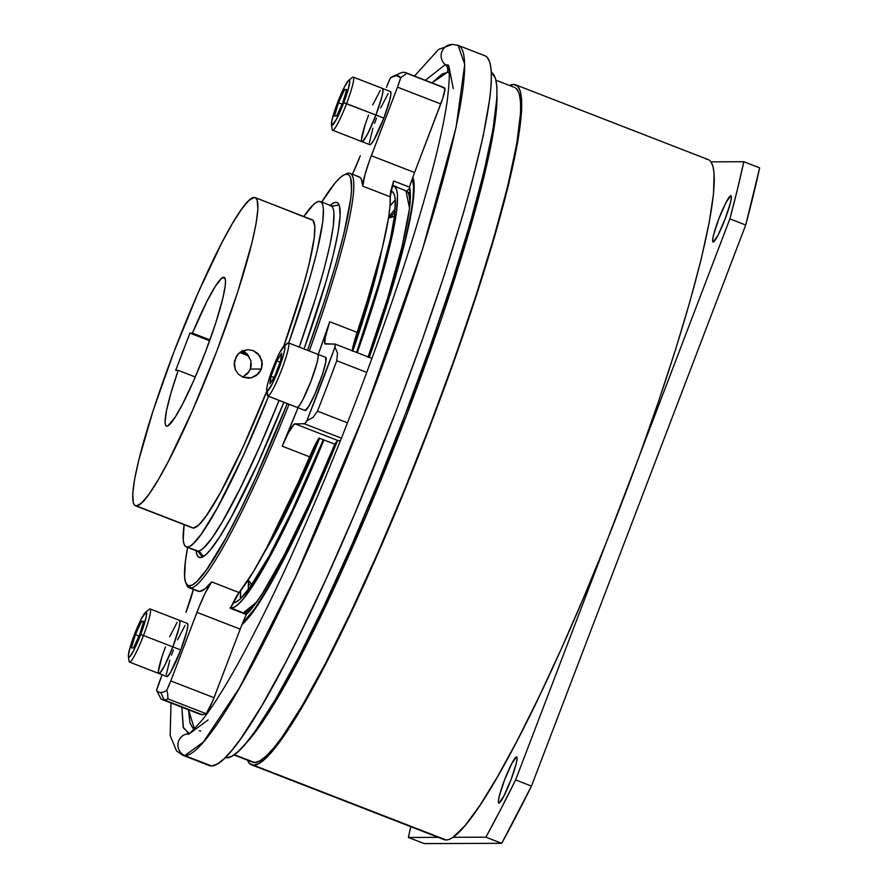 <?xml version="1.0" encoding="UTF-8"?>
<svg xmlns="http://www.w3.org/2000/svg" width="888" height="888" viewBox="0 0 888 888"><rect width="100%" height="100%" fill="white"/><g stroke="black" fill="none" stroke-linecap="round" stroke-linejoin="round"><path stroke-width="1.33" d="M412.887 177.045A243.645 29.271 111.2 0 1 369.275 357.365L390.509 293.573L405.483 240.004L413.253 200.277L414.086 183.239L412.887 177.045M337.44 440.959A243.645 29.271 111.2 0 1 241.98 624.619L247.907 618.403L260.117 601.32L282.695 561.549L308.647 507.936L337.44 440.959M449.295 72.727L447.308 72.383A6.838 6.782 89.8 0 0 445.276 64.624L448.185 65.423L445.276 64.624A11.4 11.3 -90.2 0 1 451.415 44.444A11.4 11.3 89.8 0 0 445.276 64.624A6.838 6.782 -90.2 0 1 447.308 72.383L431.957 82.873L442.257 73.982L447.308 72.383L449.295 72.727M448.806 65.879L453.291 88.656M208.125 719.924L189.444 733.688L183.383 727.816L181.874 707.214L183.172 727.172L188.678 733.599M425.341 80.308L445.276 64.624L425.341 80.308M171.007 702.996L170.152 735.475L176.534 750.893L182.495 755.133L184.815 755.588A11.4 11.3 -90.2 0 1 187.612 733.799M484.97 55.766L487.024 57.098L489.832 62.193L491.264 70.651L491.319 82.384L489.976 97.269L483.205 135.942L471.206 185.159L463.381 213.153L444.455 274.559L421.8 341.203L396.281 410.511L354.778 513.653L326.529 578.01L299.067 635.941L285.969 661.782L261.66 705.993L240.637 738.849L231.613 750.615L223.709 759.107L216.994 764.235L211.522 765.967L184.815 755.588A380.719 45.743 111.2 0 1 182.651 755.2L209.368 765.578A380.719 45.743 -68.8 0 0 211.522 765.967L209.313 765.556M199.267 730.802L200.666 730.968M211.522 765.967A380.719 45.743 -68.8 0 0 393.062 418.87A380.719 45.743 -68.8 0 0 485.026 55.789L458.308 45.421A380.719 45.743 111.2 0 1 366.356 408.502A380.719 45.743 111.2 0 1 184.815 755.588L211.522 765.967M456.143 45.033A380.719 45.743 111.2 0 1 458.308 45.421M188.467 733.71A11.4 11.3 89.8 0 0 184.815 755.588L203.408 741.991L239.372 687.978L295.704 576.601L363.78 415.173L422.655 248.873L456.11 127.317L464.735 64.391L458.141 45.366L452.381 44.4L438.517 49.462L414.474 76.079M188.489 709.778L194.428 728.959L192.596 727.76L189.999 723.054L188.489 709.778M251.77 584.737A18.237 18.082 89.8 0 0 248.052 580.142A18.237 18.082 -90.2 0 1 251.77 584.737M264.779 551.726L319.636 438.284A192.929 23.177 -68.8 0 1 264.779 551.726M352.836 350.971L381.574 250.993A192.929 23.177 -68.8 0 1 352.836 350.971M388.556 217.838A18.237 18.082 89.8 0 0 394.483 216.106A18.237 18.082 -90.2 0 1 388.556 217.838M390.92 191.164A220.568 26.496 111.2 0 1 391.708 191.353A220.568 26.496 111.2 0 1 356.588 352.436L379.165 282.528L390.653 237.784L394.583 215.384L395.327 199.967L394.494 195.071L392.862 192.119L390.454 191.131M323.31 439.715A220.568 26.496 111.2 0 1 233.255 602.785L236.419 601.787L240.315 598.812L250.127 587.079L269.142 555.999L291.83 511.233L323.31 439.715M392.785 192.041L390.887 191.297L392.785 192.041M243.356 612.82L231.224 608.114A226.262 27.184 111.2 0 1 230.603 608.058L242.069 612.587A226.262 27.184 -68.8 0 0 243.356 612.82A10.256 10.179 89.8 0 0 247.208 613.508A10.256 10.179 -90.2 0 1 243.356 612.82A226.262 27.184 -68.8 0 0 256.577 602.131L243.356 612.82M392.241 185.825A226.262 27.184 111.2 0 1 392.485 185.814A226.262 27.184 111.2 0 1 393.773 186.047A226.262 27.184 111.2 0 1 357.242 352.691L380.908 279.565L392.685 233.677L396.714 210.7L397.48 194.872L396.625 189.854L394.96 186.824L392.241 185.825M361.916 318.059A188.589 22.655 111.2 0 1 354.356 341.314L361.916 318.059M314.729 445.709A188.589 22.655 111.2 0 1 295.549 488.966L314.729 445.709M404.617 190.52L405.905 190.754L409.546 208.269A226.262 27.184 -68.8 0 0 405.905 190.754L410.389 193.628M323.954 439.96A226.262 27.184 111.2 0 1 231.224 608.114L234.476 607.081L238.472 604.029L243.168 598.989L254.501 583.127L268.032 560.117L291.32 514.185L323.954 439.96M395.327 200.011A220.568 26.496 -68.8 0 0 390.021 205.872L395.327 200.011M240.559 590.72A220.568 26.496 -68.8 0 0 240.515 598.623L240.559 590.72M395.238 208.758L388.666 217.116M248.196 589.71L248.485 582.228L248.196 589.71M390.132 217.482L394.982 211.766M373.204 281.729A192.929 23.177 111.2 0 1 352.725 347.841L364.613 311.399L373.204 281.729M279.254 523.587L299.8 481.13L317.471 440.537A192.929 23.177 111.2 0 1 279.343 523.398M246.276 614.518L230.458 608.38L239.094 592.551A222.278 26.707 -68.8 0 0 309.623 456.832L282.206 446.187L288.178 433.322L294.095 424.231L304.828 423.598L306.871 420.734L313.02 417.438L317.482 411.166L347.474 422.81L317.482 411.166A336.263 40.393 -68.8 0 0 336.741 360.728A336.263 40.393 111.2 0 1 317.482 411.166L313.02 417.438L306.871 420.734L334.998 347.075A330.569 39.716 111.2 0 1 306.871 420.734A17.094 2.054 111.2 0 1 304.406 423.798L341.403 438.161L304.406 423.798L294.938 423.831L338.184 440.626L340.426 440.626L338.184 440.626L294.938 423.831A34.199 4.107 111.2 0 0 282.206 446.187A222.278 26.707 -68.8 0 0 298.002 407.747L282.206 446.187L309.623 456.832L318.992 438.039L334.809 444.178A233.677 28.072 111.2 0 1 246.276 614.518L242.546 623.221L254.967 608.391L270.84 582.894L282.928 560.606L309.479 505.661L337.151 441.181A242.224 29.104 111.2 0 1 242.546 623.221A34.199 4.107 -68.8 0 0 240.204 629.148A34.199 4.107 111.2 0 1 242.546 623.221A34.199 4.107 -68.8 0 1 246.276 614.518L253.802 605.905L262.781 592.895L284.293 554.967L309.013 503.951L334.809 444.178L318.992 438.039A34.199 4.107 -68.8 0 0 309.623 456.832L289.488 502.164L270.307 541.303L253.18 572.027L239.094 592.551A34.199 4.107 -68.8 0 0 230.458 608.38L246.276 614.518M352.159 351.171L357.154 332.378L329.726 321.734L318.248 354.479A222.278 26.707 -68.8 0 0 329.726 321.734A34.199 4.107 111.2 0 0 325.208 344.022L325.219 344.022A34.199 4.107 111.2 0 0 325.397 344.056L334.876 344.022A17.094 2.054 111.2 0 1 334.976 344.033A17.094 2.054 111.2 0 1 334.998 347.075L337.529 353.258L336.741 360.728L366.755 372.394L336.741 360.728L337.529 353.258L334.998 347.075L335.142 344.211L324.864 343.656L325.152 337.884L329.726 321.734L357.154 332.378A222.278 26.707 -68.8 0 0 390.209 196.803L393.661 180.997L409.479 187.135A233.677 28.072 111.2 0 1 368.132 356.909M330.225 205.383A190.365 22.866 111.2 0 1 335.919 202.32L337.917 203.097L335.919 202.32A190.365 22.866 111.2 0 1 336.996 202.508A190.365 22.866 111.2 0 1 304.051 348.962L326.174 281.196L333.4 254.29L338.117 232.212L340.137 215.806L339.394 205.716L337.995 203.163L335.919 202.32L333.178 203.186L329.825 205.75M283.871 402.264A190.365 22.866 111.2 0 1 200.244 557.597L202.975 556.732L206.338 554.168L210.29 549.927L219.824 536.585L231.213 517.227L257.742 463.625L283.871 402.264M185.825 582.894L186.769 585.081A222.278 26.707 -68.8 0 0 190.454 588L189.477 585.791A220.568 26.496 111.2 0 1 185.825 582.894A220.568 26.496 111.2 0 1 187.612 547.408L185.359 561.538L184.615 576.956L185.448 581.851L187.068 584.804L189.477 585.791L190.454 588A222.278 26.707 111.2 0 1 189.188 587.778A222.278 26.707 111.2 0 1 186.336 583.882M345.399 174.326A222.278 26.707 111.2 0 1 348.873 173.149A222.278 26.707 -68.8 0 0 346.531 173.726L344.355 174.703A220.568 26.496 111.2 0 1 346.675 174.137L348.873 173.149A222.278 26.707 111.2 0 1 350.127 173.371A222.278 26.707 111.2 0 1 309.279 350.993A222.278 26.707 -68.8 0 0 348.873 173.149L346.675 174.137A220.568 26.496 111.2 0 1 307.503 350.305L324.431 301.099L335.387 265.523L343.767 234.343L350.804 198.39L351.581 189.755L350.716 178.066L349.084 175.114L346.675 174.137L343.512 175.136L339.616 178.111L335.042 183.028L321.722 202.087A220.568 26.496 111.2 0 1 344.355 174.703M189.188 587.778L198.157 591.253A222.278 26.707 -68.8 0 0 199.423 591.486L190.454 588L197.469 590.886M226.751 757.83L225.23 757.642A367.61 44.167 -68.8 0 0 226.751 757.83A367.61 44.167 -68.8 0 0 401.143 425.008A367.61 44.167 -68.8 0 0 491.375 72.35L495.471 78.288L496.858 86.458L496.903 97.78L492.995 129.448L483.882 172.094L469.93 224.054L451.659 283.35L429.781 347.685L405.139 414.607L378.665 481.54L351.393 545.898L324.364 605.228L298.623 657.231L275.147 699.922L254.856 731.657L246.143 743.012L238.506 751.204L232.023 756.165L226.751 757.83M167.643 693.428L166.766 690.309A330.569 39.716 111.2 0 1 160.828 692.529L164.08 699.899A336.263 40.393 -68.8 0 0 167.943 698.878L167.643 693.428L167.943 698.878A336.263 40.393 111.2 0 1 164.08 699.899L202.053 714.651A336.263 40.393 -68.8 0 0 205.927 713.619L167.943 698.878L205.927 713.619L206.527 713.108L212.854 700.665L240.204 629.148L214.019 697.713L170.774 680.918L198.934 607.314L205.017 593.462L211.666 581.895L204.684 589.066L199.423 591.486A222.278 26.707 -68.8 0 0 211.666 581.895L239.094 592.551L211.666 581.895A34.199 4.107 111.2 0 0 196.958 612.354L240.204 629.148L196.958 612.354L170.774 680.918A17.094 2.054 111.2 0 1 166.766 690.309L170.774 680.918L214.019 697.713A17.094 2.054 -68.8 0 1 205.927 713.619A336.263 40.393 -68.8 0 1 202.053 714.651L164.08 699.899A336.263 40.393 111.2 0 1 162.171 699.555A336.263 40.393 111.2 0 1 160.983 698.9A336.263 40.393 -68.8 0 0 164.08 699.899L160.828 692.529A330.569 39.716 111.2 0 1 156.588 690.342L160.983 698.9L156.588 690.342A330.569 39.716 -68.8 0 0 160.828 692.529A330.569 39.716 -68.8 0 0 166.766 690.309L167.643 693.428M198.956 713.652A336.263 40.393 -68.8 0 0 202.053 714.651A336.263 40.393 -68.8 0 1 200.144 714.307L162.171 699.555M357.831 176.634L359.784 177.223L361.272 179.021L362.781 186.158L364.968 174.603L369.452 160.75L397.502 87.157L440.759 103.952L414.574 172.527A34.199 4.107 -68.8 0 0 412.387 178.444A242.224 29.104 111.2 0 1 369.108 357.298L389.599 295.848L404.995 240.937L409.912 218.681L412.831 200.577L413.653 187.068L412.387 178.444A34.199 4.107 111.2 0 1 414.574 172.527L442.823 98.146L445.01 88.567L441.702 87.057M352.214 350.738A34.199 4.107 -68.8 0 1 357.154 332.378L371.628 287.079L382.328 247.963L388.644 217.283L390.032 205.683L390.209 196.803L362.781 186.158A34.199 4.107 111.2 0 1 371.328 155.722L414.574 172.527L371.328 155.722L397.502 87.157L440.759 103.952A17.094 2.054 -68.8 0 0 444.799 88.056A336.263 40.393 -68.8 0 0 443.612 87.401L405.638 72.65A336.263 40.393 111.2 0 1 406.826 73.316L444.799 88.056L406.826 73.316A336.263 40.393 -68.8 0 0 400.188 73.182L392.94 76.435A330.569 39.716 111.2 0 1 400.666 77.767L406.826 73.316L400.666 77.767L396.425 75.58L390.498 77.8A330.569 39.716 111.2 0 1 392.94 76.435M396.525 74.936L399.855 73.338A336.263 40.393 111.2 0 1 405.638 72.65M193.362 589.399L185.936 612.387A34.199 4.107 111.2 0 0 193.362 589.399M162.127 674.747L156.588 690.342A17.094 2.054 111.2 0 1 159.751 680.952L162.127 674.747M397.502 87.157L400.666 77.767A17.094 2.054 111.2 0 1 397.502 87.157M390.498 77.8L386.48 87.202A17.094 2.054 111.2 0 1 390.498 77.8M352.425 174.27A34.199 4.107 111.2 0 0 360.306 155.766L352.236 174.647M337.151 441.181A34.199 4.107 111.2 0 1 338.184 440.626A34.199 4.107 -68.8 0 0 337.151 441.181L334.809 444.178A34.199 4.107 -68.8 0 1 337.151 441.181M367.987 357.309L387.823 297.558L402.064 246.587L409.49 208.702L410.434 195.737L409.479 187.135A34.199 4.107 -68.8 0 1 412.387 178.444L409.479 187.135L393.661 180.997A34.199 4.107 -68.8 0 0 390.209 196.803L362.781 186.158A222.278 26.707 -68.8 0 0 359.096 176.856L350.127 173.371M289.044 404.273A222.278 26.707 111.2 0 1 190.454 588A222.278 26.707 -68.8 0 0 289.044 404.273M287.268 403.585A220.568 26.496 111.2 0 1 189.477 585.791L192.652 584.792L196.537 581.818L206.349 570.085L225.363 539.005L240.193 510.456L256.11 476.9L287.268 403.585M196.048 549.972L196.759 554.201L198.168 556.754L200.244 557.597A190.365 22.866 111.2 0 1 199.167 557.409A190.365 22.866 111.2 0 1 196.104 550.715M397.48 187.179L392.407 185.215L397.48 187.179A233.677 28.072 111.2 0 0 397.258 187.401L397.48 187.179M409.812 188.489A233.677 28.072 -68.8 0 0 406.726 191.109L409.812 188.489M299.023 214.863L274.325 205.095M242.702 377.045L247.43 373.77L250.416 369.064L261.438 369.031L256.355 375.557L251.282 377.811L248.207 378.155M248.529 378.155L243.079 377.2L238.428 374.225L235.287 369.674L234.11 364.258L236.308 356.277L240.082 352.259L247.83 349.661L253.247 350.616L257.92 353.579L262.004 360.783L261.438 369.031L258.464 373.737L251.282 377.811L243.079 377.2L238.428 374.225L235.287 369.674L234.321 361.471L237.995 354.09L242.48 350.882L248.107 349.661M135.453 505.76L192.419 527.883A165.279 19.858 -68.8 0 0 193.362 528.049L136.397 505.927A165.279 19.858 111.2 0 1 135.453 505.76A165.279 19.858 111.2 0 1 175.38 348.14A165.279 19.858 111.2 0 1 254.19 197.458L255.999 198.191L257.22 200.399L257.864 209.168L256.099 223.41L252.003 242.579L237.518 292.596L216.605 351.615L192.441 410.645L168.709 460.706L158.164 479.897L149.029 494.161L141.68 502.952L136.397 505.927L134.588 505.194L133.367 502.985L132.723 494.216L134.488 479.975L138.584 460.805L153.069 410.789L173.981 351.77L198.146 292.74L221.878 242.679L232.423 223.487L241.558 209.224L248.906 200.433L254.19 197.458A165.279 19.858 111.2 0 1 255.134 197.624A165.279 19.858 111.2 0 1 215.207 355.244A165.279 19.858 111.2 0 1 136.397 505.927L191.553 527.317M299.123 214.907L312.964 220.313L314.807 226.196L314.241 237.751L308.969 264.702L302.697 288.056L283.672 346.398A165.279 19.858 -68.8 0 0 312.099 219.747L297.824 214.197M195.826 550.349L187.313 547.075A185.226 22.256 111.2 0 1 186.258 546.886A185.226 22.256 111.2 0 1 184.116 524.664L183.217 539.66L183.916 543.767L185.281 546.253L197.858 551.171L200.51 550.338L203.785 547.841L212.021 537.984L222.244 522L240.448 487.912L260.661 444.389L279.076 400.399A185.226 22.256 -68.8 0 1 197.858 551.171A185.226 22.256 -68.8 0 1 196.803 550.982L186.258 546.886M303.785 216.517A185.226 22.256 111.2 0 1 319.314 201.376A185.226 22.256 111.2 0 1 320.368 201.565A185.226 22.256 111.2 0 1 288.689 342.99L309.834 278.122L316.872 251.937L322.777 221.745L323.41 208.791L322.71 204.684L321.334 202.198L319.314 201.376L316.661 202.22L313.386 204.717L303.785 216.517M203.43 556.465L199.023 550.982L203.43 556.465M337.218 205.361A188.589 22.655 111.2 0 1 338.384 205.172L331.801 206.216L338.384 205.172A188.589 22.655 -68.8 0 0 337.817 205.217L331.768 206.171M197.78 551.171L201.598 555.966A188.589 22.655 -68.8 0 0 202.708 556.876M223.732 277.234A79.787 9.59 111.2 0 1 224.176 277.311A79.787 9.59 111.2 0 1 204.906 353.413A79.787 9.59 111.2 0 1 166.855 426.151A79.787 9.59 111.2 0 1 166.411 426.074A79.787 9.59 111.2 0 1 178.222 370.34L195.305 376.978L178.222 370.34L171.073 392.663L166.511 410.578L165.057 422.155L165.557 425.152L166.855 426.151L168.01 425.785L175.069 417.338L182.462 404.318L193.917 380.153L205.583 351.659L215.684 323.165L222.677 299.012L225.219 286.003L225.485 280.43L224.597 277.589L221.656 278.244L215.44 286.158L207.059 301.132L192.441 333.111L189.91 333.122L175.691 370.351L178.222 370.34L175.691 370.351L189.91 333.122L209.624 340.781L189.91 333.122L192.441 333.111A79.787 9.59 111.2 0 1 223.732 277.234L224.564 277.556L223.732 277.234M247.83 349.661L253.247 350.616L259.74 355.7L262.36 363.547L261.438 369.031L250.416 369.064L250.96 360.794L246.82 353.624L250.96 360.794L251.149 366.356L249.162 371.561L242.879 376.967M244.156 351.626L244.933 352.114M247.763 354.601L240.692 351.848L247.763 354.601M209.934 339.904L192.441 333.111L209.934 339.904M338.384 205.172A188.589 22.655 111.2 0 1 339.26 205.294A188.589 22.655 -68.8 0 0 338.384 205.172M320.368 201.565L330.913 205.65A185.226 22.256 -68.8 0 1 299.245 347.086L316.039 296.759L324.198 268.598L330.036 244.644L333.333 225.841L333.955 212.887L333.255 208.769L331.89 206.294L329.87 205.472M268.531 396.303A185.226 22.256 111.2 0 1 187.313 547.075L189.965 546.231L193.229 543.734L201.465 533.888L217.438 507.781L243.257 455.633L268.531 396.303M293.606 317.416L283.783 346.287A156.732 18.826 -68.8 0 0 293.606 317.416M266.8 391.375L244.7 443.334A156.732 18.826 -68.8 0 0 266.8 391.375M266.777 391.164L243.29 446.453L220.246 492.995L205.994 516.283L198.646 525.074L193.362 528.049A165.279 19.858 -68.8 0 0 266.777 391.164M298.69 214.552L255.134 197.624M239.771 352.492L248.851 356.01L239.771 352.492M246.82 353.624L242.135 350.649M331.479 124.62L332.145 129.359A28.494 3.419 -68.8 0 0 346.575 103.641A28.494 3.419 -68.8 0 0 352.314 77.423L348.618 80.475A24.22 2.908 111.2 0 1 343.745 102.753L375.935 115.04A28.494 3.419 -68.8 0 0 382.584 88.489A28.494 3.419 111.2 0 1 375.935 115.04L346.575 103.641A28.494 3.419 111.2 0 1 332.589 130.214L361.949 141.625A28.494 3.419 -68.8 0 0 375.935 115.04L367.688 133.855L364.291 139.616L362.115 141.647L361.594 141.137L363.026 141.137L367.688 133.855L375.935 115.04L383.849 118.115A28.494 3.419 -68.8 0 0 390.498 91.564L353.224 77.09A28.494 3.419 111.2 0 1 346.575 103.641L343.745 102.753A24.22 2.908 111.2 0 1 331.479 124.62A24.22 2.908 111.2 0 1 337.496 102.775A24.22 2.908 111.2 0 1 348.618 80.475M343.745 102.753L348.007 90.199L349.783 81.885L349.25 80.164L348.473 80.608L344.511 86.791L334.432 111.422L331.712 121.567L331.99 125.363L336.73 118.737L343.745 102.753M342.746 102.753L336.608 116.062L334.476 116.062L338.495 102.775L344.633 89.477L346.753 89.466L342.746 102.753L336.608 116.062L334.476 116.062L338.495 102.775L342.091 104.162L338.495 102.775L344.633 89.477L346.531 90.21L344.633 89.477L346.753 89.466L342.746 102.753M372.76 104.895L380.242 90.487L372.76 104.895M390.332 91.531L390.964 93.551L389.954 99.312L383.849 118.115L375.935 115.04L382.04 96.237L383.05 90.487L382.417 88.467L383.05 90.487L382.04 96.237L375.935 115.04A28.494 3.419 111.2 0 1 361.949 141.625A28.494 3.419 111.2 0 1 368.587 115.074L366.677 120.257L368.587 115.074M361.483 139.627L364.99 125.241L361.483 139.627M286.558 344.233A28.494 3.419 111.2 0 1 288.245 342.857L284.438 345.965A24.22 2.908 111.2 0 1 278.932 368.553A24.22 2.908 111.2 0 1 267.177 391.164L267.932 396.037A28.494 3.419 -68.8 0 0 281.762 369.43A28.494 3.419 -68.8 0 0 288.245 342.857A28.494 3.419 111.2 0 1 288.411 342.879A28.494 3.419 111.2 0 1 281.529 370.063A28.494 3.419 111.2 0 1 267.932 396.037L297.302 407.448A28.494 3.419 -68.8 0 0 310.889 381.463A28.494 3.419 -68.8 0 0 317.771 354.29A28.494 3.419 111.2 0 1 310.889 381.463A28.494 3.419 111.2 0 1 297.302 407.448L267.932 396.037A28.494 3.419 111.2 0 1 267.776 396.015L297.136 407.414A28.494 3.419 -68.8 0 0 297.302 407.448L305.206 410.511A28.494 3.419 -68.8 0 0 318.803 384.537A28.494 3.419 -68.8 0 0 325.685 357.365L288.411 342.879M288.245 342.857A28.494 3.419 -68.8 0 0 287.512 343.212L283.816 346.264A24.22 2.908 111.2 0 1 284.438 345.965L288.245 342.857M266.666 390.409L267.332 395.16A28.494 3.419 -68.8 0 0 267.932 396.037L267.177 391.164A24.22 2.908 111.2 0 1 266.666 390.409A24.22 2.908 111.2 0 1 273.093 367.51A24.22 2.908 111.2 0 1 283.816 346.264M267.177 391.164L271.917 384.537L278.932 368.553L284.116 352.569L284.981 347.674L284.438 345.965L279.698 352.591L272.683 368.576L267.499 384.548L266.644 389.444L267.177 391.164M269.941 383.916L271.04 376.246L276.901 360.894L281.674 353.202L280.575 360.872L274.714 376.235L269.941 383.916L271.04 376.246L273.992 377.389L271.04 376.246L276.901 360.894L280.097 362.126L276.901 360.894L281.674 353.202L280.575 360.872L274.714 376.235L269.941 383.916M317.771 354.29A28.494 3.419 111.2 0 0 317.604 354.257L318.237 356.277L317.238 362.038L311.133 380.841L302.875 399.644L299.478 405.416L297.302 407.448A28.494 3.419 111.2 0 1 297.136 407.414L305.05 410.489A28.494 3.419 -68.8 0 0 305.206 410.511L304.695 410.012M128.383 656.476L129.049 661.216A28.494 3.419 -68.8 0 0 143.479 635.497L140.648 634.609A24.22 2.908 111.2 0 1 128.383 656.476A24.22 2.908 111.2 0 1 134.399 634.631A24.22 2.908 111.2 0 1 145.521 612.332A24.22 2.908 111.2 0 1 140.648 634.609L143.479 635.497A28.494 3.419 111.2 0 1 129.493 662.071L158.852 673.481A28.494 3.419 -68.8 0 0 172.838 646.897L143.479 635.497L172.838 646.897A28.494 3.419 -68.8 0 0 179.487 620.346A28.494 3.419 111.2 0 1 172.838 646.897L164.591 665.711L161.194 671.472L159.019 673.504L158.497 672.993L159.929 672.993L164.591 665.711L172.838 646.897A28.494 3.419 111.2 0 1 158.852 673.481A28.494 3.419 111.2 0 1 165.49 646.93L163.581 652.114L165.49 646.93M158.852 673.481L166.766 676.545A28.494 3.419 -68.8 0 0 180.752 649.972A28.494 3.419 -68.8 0 0 187.401 623.42L150.128 608.946A28.494 3.419 111.2 0 1 143.479 635.497A28.494 3.419 -68.8 0 0 149.217 609.279L145.521 612.332M134.399 634.631L130.136 647.186L128.36 655.51L128.893 657.22L129.67 656.787L133.633 650.593L143.712 625.962L146.431 615.828L146.154 612.021L141.414 618.647L134.399 634.631M135.398 634.631L141.536 621.334L143.656 621.323L139.649 634.62L133.511 647.918L131.38 647.918L135.398 634.631L141.536 621.334L143.434 622.066L141.536 621.334L143.656 621.323L139.649 634.62L133.511 647.918L131.38 647.918L135.398 634.631L138.994 636.03L135.398 634.631M158.386 671.483L161.894 657.098L158.386 671.483M169.663 636.752L177.145 622.355L169.663 636.752M179.321 620.324L179.953 622.344L178.943 628.105L172.838 646.897L180.752 649.972L172.838 646.897L178.943 628.105L179.953 622.344L179.321 620.324M380.663 107.959L388.156 93.562M361.949 141.625L369.863 144.689A28.494 3.419 -68.8 0 0 383.849 118.115L373.77 140.237L370.929 144.211L369.497 144.211M369.386 142.702L372.893 128.316M374.592 123.332L376.501 118.137M325.519 357.331L325.852 361.805L322.644 373.737L314.874 394.083L308.969 406.027L305.206 410.511L297.302 407.448L299.478 405.416L302.875 399.644L311.133 380.841L317.238 362.038L318.237 356.277L317.604 354.257M187.235 623.387L187.868 625.407L186.857 631.168L180.752 649.972L170.674 672.094L167.832 676.068L166.4 676.068M166.289 674.558L169.797 660.173M171.495 655.189L173.404 649.994M177.567 639.826L185.059 625.418M516.561 756.865A24.797 2.975 111.2 0 1 516.705 756.887A24.797 2.975 111.2 0 1 510.711 780.53A24.797 2.975 111.2 0 1 498.89 803.14L498.335 801.376L499.223 796.37L504.528 780.008L511.71 763.647L516.561 756.865L517.105 758.618L516.228 763.636L510.922 779.986L503.74 796.347L498.89 803.14A24.797 2.975 111.2 0 1 498.745 803.107A24.797 2.975 111.2 0 1 504.739 779.464A24.797 2.975 111.2 0 1 516.561 756.865L516.561 756.865M730.824 195.749A24.797 2.975 111.2 0 1 730.968 195.782A24.797 2.975 111.2 0 1 724.974 219.425A24.797 2.975 111.2 0 1 713.153 242.024L712.609 240.271L713.486 235.253L718.792 218.903L725.973 202.542L730.824 195.749L731.379 197.513L730.502 202.519L725.185 218.881L718.004 235.242L713.153 242.024A24.797 2.975 111.2 0 1 713.02 242.002A24.797 2.975 111.2 0 1 719.003 218.359A24.797 2.975 111.2 0 1 730.824 195.749L730.824 195.749M233.944 754.944L252.569 762.182A361.904 43.479 -68.8 0 0 254.623 762.548L234.343 754.667L252.514 762.159M251.537 764.834L444.044 839.604A364.757 43.823 -68.8 0 0 446.12 839.97L253.613 765.201A364.757 43.823 111.2 0 1 251.537 764.834A364.757 43.823 111.2 0 1 247.475 760.206L249.628 763.58L253.613 765.201L446.12 839.97A364.757 43.823 -68.8 0 0 452.991 837.295A364.757 43.823 -68.8 0 0 606.56 541.835A364.757 43.823 -68.8 0 0 638.96 456.998A364.757 43.823 -68.8 0 0 710.922 161.838A364.757 43.823 -68.8 0 0 708.147 159.574L515.639 84.804A364.757 43.823 111.2 0 1 427.539 432.667A364.757 43.823 111.2 0 1 253.613 765.201L258.841 763.547L265.279 758.63L272.86 750.493L281.496 739.227L301.643 707.747L324.93 665.39L350.471 613.786L377.289 554.922L404.351 491.053L430.613 424.653L455.067 358.253L476.767 294.405L494.894 235.575L508.746 184.016L517.782 141.703L521.667 110.279L521.622 99.045L520.246 90.942L517.549 86.058L513.564 84.438A364.757 43.823 111.2 0 1 515.639 84.804M509.512 85.481A364.757 43.823 111.2 0 1 513.564 84.438L509.512 85.481M442.268 838.472A364.757 43.823 -68.8 0 0 446.12 839.97A364.757 43.823 -68.8 0 0 452.991 837.295L485.891 837.173L500.432 809.878L515.628 779.953L606.56 541.835L583.982 596.78L561.194 649.073L538.805 697.302L517.438 740.148L497.669 776.456L480.031 805.238L465.001 825.696L452.991 837.295L485.891 837.173L501.709 843.323A470.485 56.521 -68.8 0 0 531.457 786.102L515.628 779.953A470.485 56.521 111.2 0 1 485.891 837.173L501.709 843.323L424.198 843.6L408.38 837.451L424.198 843.6L501.709 843.323L531.457 786.102L745.709 225.019L759.64 167.865L743.822 161.716A470.485 56.521 111.2 0 1 729.88 218.881L745.709 225.019A470.485 56.521 -68.8 0 0 759.64 167.865L743.822 161.716L710.922 161.838L712.975 166.467L714.096 173.371L713.519 193.784L709.201 222.511L701.265 258.774L689.921 301.587L675.479 349.794L658.33 402.064L638.96 456.998L729.88 218.881L737.54 188.978L743.822 161.716L710.922 161.838A364.757 43.823 -68.8 0 0 706.082 159.207M408.38 837.451A470.485 56.521 111.2 0 1 410.767 826.673L408.38 837.451L438.25 837.351L408.38 837.451M514.563 87.435L516.505 88.7L519.18 93.551L520.546 101.587L520.59 112.732L516.738 143.912L507.77 185.892L494.028 237.052L476.046 295.415L454.512 358.763L430.247 424.653L404.184 490.542L377.345 553.901L350.727 612.309L325.385 663.514L302.275 705.538L282.295 736.774L273.715 747.951L266.2 756.021L259.818 760.905L254.623 762.548A361.904 43.479 -68.8 0 0 427.195 432.611A361.904 43.479 -68.8 0 0 514.607 87.457L495.981 80.231M496.98 96.026A361.904 43.479 111.2 0 1 400.377 431.346A361.904 43.479 111.2 0 1 245.343 743.966L258.563 727.561L278.543 696.314L301.654 654.29L314.108 629.725L340.204 574.658L367.066 513.475L406.504 415.429L441.935 317.405L470.296 227.828L484.038 176.668L489.144 154.423L495.582 117.671L496.98 96.026M515.628 779.953L531.457 786.102L745.709 225.019L729.88 218.881L515.628 779.953M189.444 733.688L188.267 733.799C187.068 736.285 191.908 731.479 202.786 719.38C213.675 705.494 227.028 683.949 242.846 654.756C264.68 614.23 288.101 564.824 313.131 506.56C356.188 406.349 398.29 290.387 423.254 203.297C435.22 161.605 443.134 128.038 446.975 102.597C452.025 64.136 447.075 64.069 448.007 65.002M247.319 613.497L242.069 612.587L229.948 607.88M405.905 190.754L393.773 186.047M247.541 580.93L249.717 584.915M392.862 216.328L388.567 217.804M334.976 344.033L371.928 358.386"/></g></svg>
